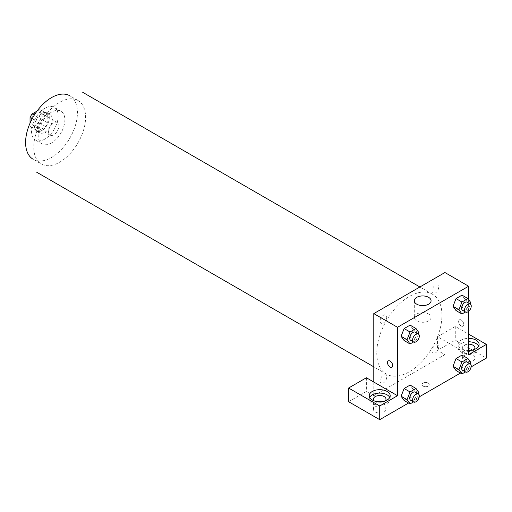 <?xml version="1.0" encoding="UTF-8"?>
<svg xmlns="http://www.w3.org/2000/svg" width="512" height="512" viewBox="0 0 512 512"><rect width="100%" height="100%" fill="white"/><g stroke="black" fill="none" stroke-linecap="round" stroke-linejoin="round"><path stroke-width="0.38" stroke-dasharray="2.56 1.92" d="M48.563 131.821A7.334 4.237 120 0 0 50.08 135.174A7.334 4.237 120 0 0 57.414 130.944A7.334 4.237 120 0 0 57.414 122.47A7.334 4.237 120 0 0 51.763 124.435A7.334 4.237 120 0 0 48.563 131.821M30.778 121.555A7.334 4.237 120 0 0 32.301 124.909A7.334 4.237 120 0 0 39.635 120.678A7.334 4.237 120 0 0 39.635 112.205A7.334 4.237 120 0 0 33.984 114.17A7.334 4.237 120 0 0 30.778 121.555M37.018 111.11L39.77 109.523A9.958 5.747 120 0 1 40.947 109.933A9.958 5.747 120 0 1 41.894 110.746L41.894 119.526A9.958 5.747 120 0 1 39.77 123.206L32.166 127.597A9.958 5.747 120 0 1 30.989 127.181A9.958 5.747 120 0 1 30.042 126.368L30.042 123.194M39.77 123.206L45.696 126.63L38.093 131.021L32.166 127.597M30.042 126.368L35.968 129.792L35.968 121.011L32.16 118.816M35.968 129.792A9.958 5.747 120 0 0 36.915 130.605A9.958 5.747 120 0 0 38.093 131.021M45.696 126.63A9.958 5.747 120 0 0 47.821 122.95L41.894 119.526M35.968 121.011A9.958 5.747 120 0 1 38.093 117.331L45.696 112.941A9.958 5.747 120 0 1 46.874 113.357A9.958 5.747 120 0 1 47.821 114.17L47.821 122.95M41.894 130.534A10.477 6.048 -60 0 1 36.653 131.053A10.477 6.048 -60 0 1 36.653 118.957A10.477 6.048 -60 0 1 47.13 112.909A10.477 6.048 -60 0 1 48.736 121.306A10.477 6.048 -60 0 1 41.894 130.534M44.858 132.25A10.477 6.048 120 0 0 51.699 123.014A10.477 6.048 120 0 0 50.093 114.618A10.477 6.048 120 0 0 42.022 117.427A10.477 6.048 120 0 0 37.446 127.968A10.477 6.048 120 0 0 39.616 132.768A10.477 6.048 120 0 0 44.858 132.25M45.696 112.941L39.77 109.523M38.093 117.331L34.285 115.136M47.821 114.17L41.894 110.746M44.858 139.091A18.861 10.886 -60 0 1 35.424 140.026A18.861 10.886 -60 0 1 35.424 118.246A18.861 10.886 -60 0 1 54.285 107.36A18.861 10.886 -60 0 1 57.178 122.47A18.861 10.886 -60 0 1 44.858 139.091M51.526 142.938A18.861 10.886 -60 0 1 42.093 143.872A18.861 10.886 -60 0 1 42.093 122.099A18.861 10.886 -60 0 1 60.954 111.206A18.861 10.886 -60 0 1 63.846 126.323A18.861 10.886 -60 0 1 51.526 142.938M78.003 100.499L69.856 95.789A36.659 21.165 -60 0 1 75.475 125.171A36.659 21.165 -60 0 1 51.526 157.478A36.659 21.165 -60 0 1 33.19 159.29L41.344 163.994A36.659 21.165 120 0 0 59.674 162.182A36.659 21.165 120 0 0 83.622 129.875A36.659 21.165 120 0 0 78.003 100.499A36.659 21.165 120 0 0 49.754 110.317A36.659 21.165 120 0 0 33.747 147.213A36.659 21.165 120 0 0 41.344 163.994M376.755 352.954A46.099 26.618 120 0 0 386.304 374.054A46.099 26.618 120 0 0 432.403 347.437A46.099 26.618 120 0 0 432.403 294.208A46.099 26.618 120 0 0 396.877 306.56A46.099 26.618 120 0 0 376.755 352.954M431.981 291.091A4.71 2.72 120 0 0 436.979 291.539A4.71 2.72 120 0 0 436.979 284.877A4.71 2.72 120 0 0 431.981 291.091M386.726 317.222A4.71 2.72 -60 0 1 381.728 323.437A4.71 2.72 -60 0 1 381.728 316.774A4.71 2.72 -60 0 1 386.726 317.222M373.792 382.035L373.792 395.725L444.915 354.662L437.504 350.387L455.283 340.122L486.4 358.086M444.915 272.538L444.915 354.662M431.981 351.04A4.71 2.72 120 0 0 436.979 351.488A4.71 2.72 120 0 0 436.979 344.826A4.71 2.72 120 0 0 431.981 351.04M380.064 381.018A4.71 2.72 120 0 0 385.056 381.466A4.71 2.72 120 0 0 385.056 374.803A4.71 2.72 120 0 0 380.064 381.018M423.059 386.099A3.667 2.118 0 0 0 427.053 386.56A3.667 2.118 0 0 0 429.318 384.602A3.667 2.118 0 0 0 425.651 382.49A3.667 2.118 0 0 0 421.984 384.602A3.667 2.118 0 0 0 423.059 386.099A3.667 2.118 180 0 1 421.984 384.602A3.667 2.118 180 0 1 425.651 382.483A3.667 2.118 180 0 1 429.318 384.602A3.667 2.118 180 0 1 427.053 386.56A3.667 2.118 180 0 1 423.059 386.099M464.173 360.653A6.285 3.629 0 0 0 471.027 361.44A6.285 3.629 0 0 0 474.906 358.086A6.285 3.629 0 0 0 468.621 354.458A6.285 3.629 0 0 0 462.336 358.086A6.285 3.629 0 0 0 464.173 360.653M375.27 411.981A6.285 3.629 0 0 0 382.125 412.762A6.285 3.629 0 0 0 386.003 409.414A6.285 3.629 0 0 0 379.718 405.779A6.285 3.629 0 0 0 373.434 409.414A6.285 3.629 0 0 0 375.27 411.981M408.518 403.046L419.245 396.858M460.442 373.075L471.162 366.88M348.602 401.715L366.381 391.45L373.792 395.725M474.163 349.53A6.285 3.629 180 0 1 464.173 350.387A6.285 3.629 180 0 1 462.336 347.821A6.285 3.629 180 0 1 468.621 344.192M468.621 341.773A10.477 6.048 0 0 0 461.21 343.539A10.477 6.048 0 0 0 458.144 347.821A10.477 6.048 0 0 0 468.621 353.869A10.477 6.048 0 0 0 479.098 347.821A10.477 6.048 0 0 0 478.669 346.106M468.621 350.445A10.477 6.048 180 0 1 458.144 344.397A10.477 6.048 180 0 1 461.21 340.122A10.477 6.048 180 0 1 468.621 338.349M385.261 400.858A6.285 3.629 180 0 1 375.27 401.715A6.285 3.629 180 0 1 374.176 400.858M369.67 397.434A10.477 6.048 0 0 0 369.242 399.149A10.477 6.048 0 0 0 379.718 405.197A10.477 6.048 0 0 0 390.195 399.149A10.477 6.048 0 0 0 389.766 397.434M366.381 377.76L366.381 391.45M468.621 354.662L437.504 336.698L455.283 326.432L468.621 334.131M455.283 326.432L455.283 340.122M437.504 336.698L437.504 350.387M453.03 366.266L456.032 358.547M470.931 362.771L465.005 359.347L462.01 355.091L465.011 359.341M465.005 359.347L462.003 367.066L456.026 370.522L462.01 367.066L465.005 359.347M465.011 299.392L462.01 295.142L465.005 299.398L462.003 307.117L456.026 310.573L462.01 307.117L465.005 299.398L470.931 302.822M453.03 306.31L456.032 298.598M413.088 329.376L410.086 337.088L404.109 340.55L410.093 337.088L413.088 329.376L410.093 325.114L413.088 329.376L419.014 332.794M401.114 336.288L404.115 328.57M401.114 396.237L404.115 388.525M413.088 389.325L410.093 385.062L413.094 389.318L410.086 397.043L404.109 400.499L410.093 397.043L413.088 389.325L419.014 392.749M468.621 299.526L468.621 311.334M428.614 314.016A8.384 4.838 0 0 0 419.482 312.966A8.384 4.838 0 0 0 414.304 317.44A8.384 4.838 0 0 0 422.688 322.278A8.384 4.838 0 0 0 431.072 317.44A8.384 4.838 0 0 0 428.614 314.016M391.923 367.251L391.923 367.245A3.667 2.118 -120 0 0 391.923 363.014A3.667 2.118 -120 0 0 388.256 360.896L388.256 360.896M461.21 320.019A3.667 2.118 -120 0 0 459.379 319.834A3.667 2.118 -120 0 0 459.379 324.07A3.667 2.118 -120 0 0 463.046 326.189A3.667 2.118 -120 0 0 463.61 323.251A3.667 2.118 -120 0 0 461.21 320.019A3.667 2.118 60 0 1 463.603 323.251A3.667 2.118 60 0 1 463.04 326.189A3.667 2.118 60 0 1 459.373 324.07A3.667 2.118 60 0 1 459.373 319.834A3.667 2.118 60 0 1 461.21 320.019M418.541 334.016L416.019 340.512L413.504 341.965M410.669 340.333A4.71 2.72 120 0 0 415.379 337.613A4.71 2.72 120 0 0 415.379 332.173M416.019 340.512L410.093 337.088M470.458 304.045L467.942 310.534L465.421 311.994M462.592 310.355A4.71 2.72 120 0 0 467.302 307.635A4.71 2.72 120 0 0 467.302 302.202M467.942 310.534L462.01 307.117M418.541 393.971L416.019 400.461L413.504 401.92M410.669 400.282A4.71 2.72 120 0 0 415.379 397.562A4.71 2.72 120 0 0 415.379 392.122M416.019 400.461L410.093 397.043M470.458 363.994L467.942 370.49L465.421 371.942M462.592 370.31A4.71 2.72 120 0 0 467.302 367.59A4.71 2.72 120 0 0 467.302 362.15M467.942 370.49L462.01 367.066M32.301 124.909L50.08 135.174M39.635 112.205L57.414 122.47M50.093 114.618L47.13 112.909M39.616 132.768L36.653 131.053M46.874 113.357L40.947 109.933M36.915 130.605L30.989 127.181M60.954 111.206L54.285 107.36M42.093 143.872L35.424 140.026M432.403 294.208L419.891 286.982M386.304 374.054L373.792 366.829M474.906 358.086L474.906 347.821M462.336 358.086L462.336 347.821M458.144 344.397L458.144 347.821M479.098 344.397L479.098 347.821M386.003 409.414L386.003 399.149M373.434 409.414L373.434 399.149M369.242 395.725L369.242 399.149M390.195 395.725L390.195 399.149M414.304 300.768L414.304 317.44M431.072 300.768L431.072 317.44"/><path stroke-width="0.77" d="M34.285 115.136L32.166 113.907L37.018 111.11M30.042 123.194L30.042 117.594A9.958 5.747 120 0 1 32.166 113.907M32.16 118.816L30.042 117.594M33.19 159.29A36.659 21.165 -60 0 1 33.19 116.96A36.659 21.165 -60 0 1 69.856 95.789M373.792 382.035L366.381 377.76L348.602 388.026L379.718 405.99L397.498 395.725L373.792 382.035L373.792 313.6L444.915 272.538L468.621 286.227L468.621 299.526M348.602 388.026L348.602 401.715L379.718 419.68L408.518 403.046M419.245 396.858L460.442 373.075M471.162 366.88L486.4 358.086L486.4 344.397L468.621 354.662L468.621 311.334M468.621 344.192A6.285 3.629 180 0 1 473.062 345.254A6.285 3.629 180 0 1 474.906 347.821A6.285 3.629 180 0 1 474.163 349.53M478.669 346.106A10.477 6.048 0 0 0 468.621 341.773M468.621 338.349A10.477 6.048 180 0 1 479.098 344.397A10.477 6.048 180 0 1 468.621 350.445M374.176 400.858A6.285 3.629 180 0 1 373.434 399.149A6.285 3.629 180 0 1 379.718 395.514A6.285 3.629 180 0 1 386.003 399.149A6.285 3.629 180 0 1 385.261 400.858M389.766 397.434A10.477 6.048 0 0 0 372.307 394.867A10.477 6.048 0 0 0 369.67 397.434M372.307 391.45A10.477 6.048 180 0 1 383.725 390.138A10.477 6.048 180 0 1 390.195 395.725A10.477 6.048 180 0 1 379.718 401.773A10.477 6.048 180 0 1 369.242 395.725A10.477 6.048 180 0 1 372.307 391.45M379.718 405.99L379.718 419.68M468.621 334.131L486.4 344.397M461.952 361.971L456.026 358.547L462.01 355.091L456.026 358.547L453.03 366.266L456.026 370.522L453.03 366.266L458.957 369.683L461.952 361.971L467.942 358.509L470.931 362.771L470.458 363.994M465.421 311.994L461.952 313.997L456.026 310.573L453.024 306.323M461.952 313.997L458.957 309.734L461.952 302.016L456.026 298.598L462.01 295.142L456.026 298.598L453.03 306.31L456.026 310.573M413.504 341.965L410.035 343.968L404.109 340.55L401.107 336.294L404.109 328.57L410.093 325.114L404.109 328.57L410.035 331.994L416.019 328.538L419.014 332.794L418.541 334.016M413.504 401.92L410.035 403.923L407.04 399.661L410.035 391.942L404.109 388.525L410.093 385.062L404.109 388.525L401.114 396.237L404.109 400.499L401.107 396.25M397.498 395.725L397.498 327.29L468.621 286.227M428.614 297.344A8.384 4.838 180 0 1 431.072 300.768A8.384 4.838 180 0 1 422.688 305.606A8.384 4.838 180 0 1 414.304 300.768A8.384 4.838 180 0 1 419.482 296.301A8.384 4.838 180 0 1 428.614 297.344M397.498 327.29L373.792 313.6M388.256 360.896A3.667 2.118 -120 0 0 387.699 363.834A3.667 2.118 -120 0 0 390.093 367.066A3.667 2.118 60 0 1 387.693 363.834A3.667 2.118 60 0 1 388.256 360.896A3.667 2.118 60 0 1 391.923 363.014A3.667 2.118 60 0 1 391.923 367.251A3.667 2.118 60 0 1 390.093 367.066A3.667 2.118 -120 0 0 391.923 367.245M410.035 343.968L407.04 339.712L410.035 331.994M418.342 333.882L415.379 332.173A4.71 2.72 120 0 0 411.75 333.434A4.71 2.72 120 0 0 409.696 338.176A4.71 2.72 120 0 0 410.669 340.333L413.632 342.042A4.71 2.72 120 0 0 418.342 339.322A4.71 2.72 120 0 0 418.342 333.882A4.71 2.72 120 0 0 414.714 335.149A4.71 2.72 120 0 0 412.659 339.885A4.71 2.72 120 0 0 413.632 342.042M404.109 340.55L401.114 336.288L407.04 339.712M416.019 328.538L410.093 325.114M461.952 302.016L467.942 298.56L470.931 302.822L470.458 304.045M470.266 303.91L467.302 302.202A4.71 2.72 120 0 0 463.674 303.462A4.71 2.72 120 0 0 461.613 308.198A4.71 2.72 120 0 0 462.592 310.355L465.555 312.07A4.71 2.72 120 0 0 470.266 309.35A4.71 2.72 120 0 0 470.266 303.91A4.71 2.72 120 0 0 466.637 305.171A4.71 2.72 120 0 0 464.576 309.914A4.71 2.72 120 0 0 465.555 312.07M458.957 309.734L453.03 306.31M467.942 298.56L462.01 295.142M410.035 391.942L416.019 388.486L419.014 392.749L418.541 393.971M418.342 393.837L415.379 392.122A4.71 2.72 120 0 0 411.75 393.389A4.71 2.72 120 0 0 409.696 398.125A4.71 2.72 120 0 0 410.669 400.282L413.632 401.997A4.71 2.72 120 0 0 418.342 399.277A4.71 2.72 120 0 0 418.342 393.837A4.71 2.72 120 0 0 414.714 395.098A4.71 2.72 120 0 0 412.659 399.84A4.71 2.72 120 0 0 413.632 401.997M410.035 403.923L404.109 400.499M407.04 399.661L401.114 396.237M416.019 388.486L410.093 385.062M465.421 371.942L461.952 373.946L458.957 369.683M470.266 363.859L467.302 362.15A4.71 2.72 120 0 0 463.674 363.411A4.71 2.72 120 0 0 461.613 368.154A4.71 2.72 120 0 0 462.592 370.31L465.555 372.019A4.71 2.72 120 0 0 470.266 369.299A4.71 2.72 120 0 0 470.266 363.859A4.71 2.72 120 0 0 466.637 365.12A4.71 2.72 120 0 0 464.576 369.862A4.71 2.72 120 0 0 465.555 372.019M461.952 373.946L456.026 370.522M467.942 358.509L462.01 355.091M419.891 286.982L82.72 92.32M373.792 366.829L36.621 172.173"/></g></svg>

